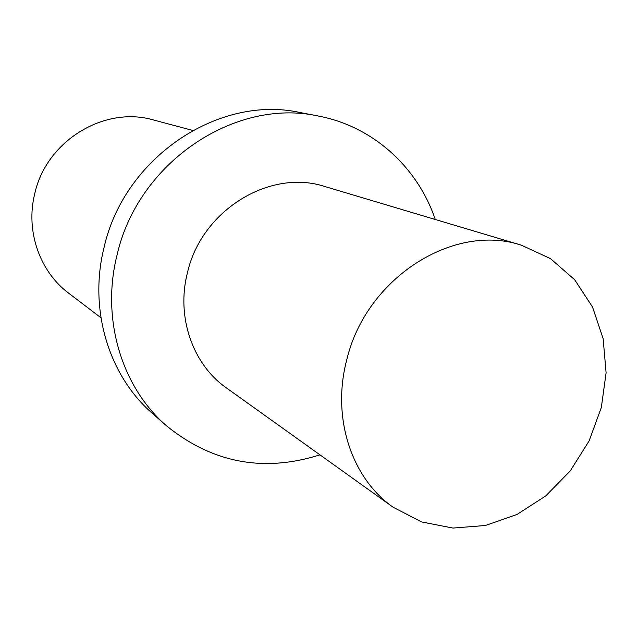 <?xml version="1.0" encoding="UTF-8"?>
<svg xmlns="http://www.w3.org/2000/svg" width="638" height="638" viewBox="0 0 638 638"><rect width="100%" height="100%" fill="white"/><g stroke="black" fill="none" stroke-linecap="round" stroke-linejoin="round"><path stroke-width="0.96" d="M192.708 130.423L153.591 120C104.504 105.485 46.215 140.87 34.699 193.912C25.432 231.068 39.715 271.613 68.721 293.217L100.924 317.748M435.291 219.496C417.603 167.204 372.999 126.308 318.322 116.028L300.004 112.511C218.802 94.496 124.195 157.427 104.058 247.464C88.451 309.406 108.803 375.83 152.522 413.512L166.534 425.833C212.406 462.997 263.558 472.67 319.965 454.854M318.322 116.028C235.135 97.542 137.832 162.419 117.025 255.152C100.908 318.936 121.73 387.226 166.534 425.833M521.461 245.215L325.005 186.575C270.169 168.352 201.592 210.085 187.452 272.697C176.032 316.839 192.66 364.37 226.37 387.872L393.096 507.194L421.543 521.924L452.972 528.073L485.422 525.489L516.963 514.491L545.785 495.893L570.3 470.844L589.161 440.826L601.331 407.515L606.1 372.799L603.133 338.619L592.495 306.958L574.655 279.731L550.53 258.661L521.461 245.215C453.825 222.447 366.116 277.929 346.809 359.673C331.361 417.276 351.418 478.221 393.096 507.194"/></g></svg>
